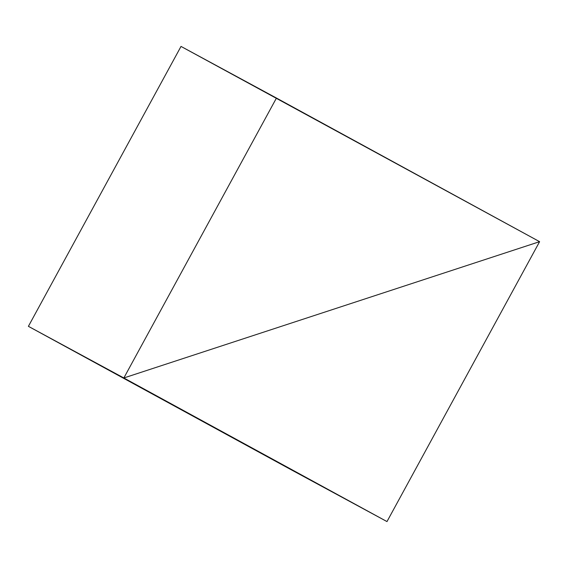 <?xml version="1.0" encoding="UTF-8"?>
<svg xmlns="http://www.w3.org/2000/svg" width="568" height="568" viewBox="0 0 568 568"><rect width="100%" height="100%" fill="white"/><g stroke="black" fill="none" stroke-linecap="round" stroke-linejoin="round"><path stroke-width="0.85" d="M123.845 377.969L28.4 326.33L386.985 521.58L539.6 241.67L123.845 377.969L539.6 241.67L386.985 521.58L291.54 469.949L386.985 521.58L123.845 377.969L539.6 241.67L181.014 46.42L276.46 98.051L123.845 377.969L28.4 326.33L123.845 377.969L276.46 98.051L539.6 241.67L123.845 377.969M291.54 469.949L28.4 326.33L181.014 46.42L28.4 326.33L291.54 469.949"/></g></svg>
